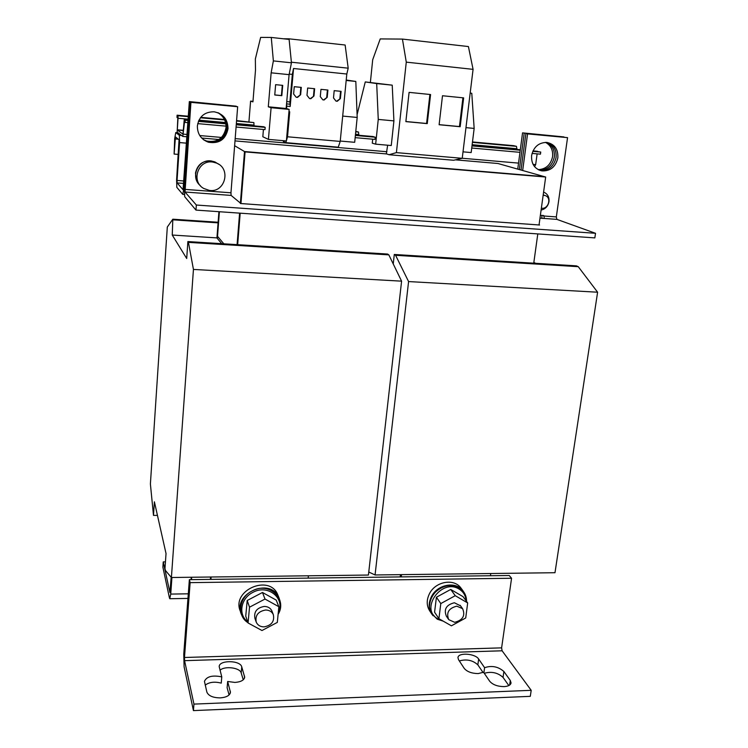 <?xml version="1.0" encoding="UTF-8"?>
<svg xmlns="http://www.w3.org/2000/svg" width="748" height="748" viewBox="0 0 748 748"><rect width="100%" height="100%" fill="white"/><g stroke="black" fill="none" stroke-linecap="round" stroke-linejoin="round"><path stroke-width="1.12" d="M545.46 142.363C550.79 145.28 553.155 150.039 552.576 156.65C550.715 164.869 545.928 169.198 538.205 169.646M546.367 142.391C552.239 145.112 554.894 150.002 554.315 157.071C552.267 165.747 547.162 170.077 539.009 170.039M217.836 112.677C223.493 116.071 226.214 121.073 226.018 127.674C223.764 138.315 217.322 142.774 206.682 141.054L203.484 139.661M218.154 112.798C224.026 116.164 226.868 121.241 226.672 128.011C224.419 138.698 217.948 143.167 207.271 141.447L203.765 139.876M478.168 673.583L483.554 672.246L489.706 681.26C492.717 684.719 497.495 686.505 504.049 686.617C508.247 686.337 510.585 685.112 511.062 682.943L510.304 680.474L503.89 671.508C498.215 666.58 491.791 665.299 484.601 667.684L478.655 659.044C475.289 653.443 458.075 652.284 457.963 657.66L458.533 659.708L464.237 668.394C467.051 671.732 471.698 673.462 478.168 673.583M234.9 682.428C240.763 681.98 244.026 680.25 244.69 677.249L241.744 666.842C240.276 660.157 219.145 659.895 219.183 666.58L221.773 676.884C212.451 674.976 206.672 676.463 204.447 681.344L206.869 692.096C208.486 695.846 212.946 697.781 220.239 697.884C226.364 697.398 229.767 695.547 230.449 692.339L227.663 681.475L234.9 682.428M531.613 155.584C531.183 163.906 534.633 169.011 541.963 170.909C550.369 171.217 555.67 166.879 557.84 157.912C558.288 149.235 554.614 144.074 546.816 142.429C538.682 142.522 533.605 146.907 531.613 155.584M539.832 170.366L540.243 170.441C548.63 170.75 553.913 166.43 556.073 157.491C556.624 149.965 553.688 144.953 547.255 142.475M197.369 125.991C197.369 134.004 201.062 139.427 208.458 142.242C219.22 143.971 225.737 139.465 228.009 128.703C227.85 119.362 223.231 113.733 214.171 111.798C204.634 111.742 199.033 116.473 197.369 125.991M204.045 140.082L207.86 141.839C218.584 143.569 225.073 139.081 227.336 128.357C227.523 121.41 224.568 116.267 218.481 112.929M541.103 210.066C545.423 209.047 548.05 206.233 548.985 201.605C549.35 196.93 547.555 193.751 543.59 192.086M272.141 611.555L271.907 610.966C270.449 608.012 267.896 606.506 264.259 606.432C256.844 607.797 253.74 611.799 254.937 618.446L256.031 621.551M265.605 610.013C258.144 611.387 255.021 615.417 256.227 622.102C257.658 625.225 260.267 626.815 264.053 626.88C271.618 625.412 274.703 621.308 273.3 614.566C271.833 611.593 269.271 610.078 265.605 610.013M248.056 622.972L245.746 616.137L247.195 600.504L262.492 592.481L265.007 599.045L249.523 607.18L248.056 622.972L261.978 630.517L277.312 622.411L278.864 606.721L265.007 599.045M280.061 601.074L278.911 597.587C270.57 576.848 232.544 593.239 241.221 613.986L242.249 616.249M460.581 605.88L454.382 602.757C446.313 604.795 443.639 609.265 446.369 616.174L448.333 619.045M454.672 622.308C462.862 620.167 465.499 615.632 462.601 608.685L456.813 606.16C448.697 608.218 446.014 612.715 448.744 619.653L454.672 622.308M467.678 602.944L463.031 596.642L450.717 589.443L455.242 595.689L440.796 603.571L438.917 618.69L451.409 625.824L465.724 617.96L467.678 602.944L455.242 595.689M461.563 588.882L460.544 587.507C453.447 578.279 435.598 581.617 429.614 593.407C426.267 600.055 426.444 606.095 430.137 611.546L431.241 613.201M464.489 593.108L462.675 590.368C455.541 581.103 437.617 584.459 431.596 596.315C428.23 602.991 428.408 609.059 432.12 614.529L433.167 615.791M541.365 208.187C547.994 209.674 551.912 198.407 545.675 195.714L543.17 195.153M217.331 163.457L215.331 162.241M211.619 161.016C202.839 160.399 197.463 164.41 195.499 173.031L196.135 179.071M217.201 163.391L215.742 162.55M209.309 190.394L203.708 188.449C190.656 181.437 198.183 159.418 212.815 162.073L216.34 163.008C231.478 168.44 225.054 193.115 209.309 190.394M200.417 185.71C189.833 177.398 198.155 158.576 211.394 160.979L214.891 161.914L218.781 164.298M387.651 145.215L386.333 153.789L389.025 154.724L396.403 152.62L406.276 62.14L473.073 69.349L468.416 46.554L402.433 39.083L380.227 38.924L372.7 59.728L370.372 82.448M396.403 152.62L462.227 158.314L473.073 69.349M430.577 94.538L427.248 123.626L405.865 121.615L409.091 92.369L430.577 94.538M263.427 129.479L262.829 136.753L268.42 139.39L271.094 107.703L268.298 106.805L271.141 72.818L273.366 60.906L271.272 37.447L260.641 37.4L255.358 58.942L255.489 70.256L252.946 101.868L250.589 101.111L248.944 121.709M463.648 97.876L460.17 126.721L439.113 124.738L442.498 95.744L463.648 97.876M535.68 263.315L533.848 262.454M368.764 572.024L375.066 574.969L408.586 281.566L395.589 255.292L578.251 266.681L576.353 265.858L394.29 254.47L393.242 263.941M395.589 255.292L394.29 254.47M375.066 574.969L554.988 572.716L597.605 292.216L578.251 266.681M408.586 281.566L597.605 292.216M221.689 243.68L217.369 238.472L219.388 211.731L217.528 236.321L223.811 243.811M537.793 233.918L533.745 263.193M237.668 244.68L240.183 213.18M308.41 575.801L308.176 578.111L401.265 576.904L401.536 574.632M401.265 576.904L509.22 575.493L511.567 578.251L501.618 647.861L184.476 657.492L190.132 582.645L511.567 578.251M490.763 573.52L490.454 575.736M223.82 243.811L217.528 236.321L217.369 238.472L216.929 237.948L218.921 211.693M191.507 579.635L191.684 577.25L191.507 579.635M210.384 579.382L210.571 577.017L210.384 579.382M400.18 576.914L400.451 574.651M545.675 177.024L539.037 224.97L240.959 203.549L245.082 151.891L545.675 177.024L497.953 163.503L455.448 159.848L497.934 163.503M172.246 235.04L186.701 258.49L187.879 241.567L188.431 242.371L193.442 269.43L171.404 577.503L165.402 570.444L164.981 568.48L166.028 553.557L154.397 501.805L153.49 515.381L150.395 483.984L167.309 227.037L172.825 219.201L172.246 235.04L216.929 237.892M218.07 222.857L173.265 219.847M218.117 222.25L172.825 219.201M188.431 242.371L388.838 254.872L387.567 254.049L187.879 241.567M388.838 254.872L401.592 281.164L193.442 269.43M401.592 281.164L368.427 575.044L171.404 577.503M157.445 515.381L153.49 515.381M191.067 579.635L191.245 577.26M245.082 151.891L497.196 172.695L244.503 151.545L240.36 203.503L244.503 151.545L234.629 145.71M239.594 213.143L237.079 244.643L239.594 213.143M184.476 657.492L184.569 660.662L193.947 704.102L193.433 710.6L184.102 666.795L183.756 654.145L189.366 579.663L210.936 579.382L211.123 577.007M210.936 579.382L308.176 578.111M236.228 106.394L189.852 101.85L183.933 188.244L182.764 194.387L176.827 187.346L176.603 179.95L179.053 139.782L175.471 136.921L174.116 154.06L178.314 154.406M236.246 106.197L189.328 101.597L183.045 189.73L177.126 182.923L177.052 180.455L179.595 142.578L179.352 135.304L181.577 135.5L182.811 136.426L184.485 122.139M188.328 116.221L177.108 115.201L176.967 117.361L177.828 118.137L177.145 132.172L177.94 132.761L175.752 132.564L174.695 138.576L174.116 154.06M175.752 132.564L177.921 132.751L181.577 135.5M175.771 132.574L179.352 135.304M563.927 137.118L522.553 132.873L517.738 169.113M563.955 136.931L522.553 132.873M524.208 133.209L519.364 169.572M189.852 101.85L189.328 101.597M386.81 153.948L235.003 140.904L386.828 153.957M450.717 589.443L436.421 597.231L434.579 612.201L438.917 618.69M436.421 597.231L440.796 603.571M278.228 595.913L277.676 594.567C269.374 573.922 231.553 590.209 240.183 610.873M278.864 606.721L276.208 600.102L262.492 592.481M247.195 600.504L249.523 607.18M165.439 561.888L163.251 561.907L162.886 567.18L169.431 597.895L169.787 598.727L170.731 594.09L171.928 577.503M163.251 561.907L169.918 592.556L171.161 577.222M406.276 62.14L402.433 39.083M372.691 139.212L372.28 143.177L375.655 144.158L391.26 145.533L393.916 120.886L392.223 85.16L365.267 81.925L357.086 114.678M389.025 154.724L453.615 160.259L462.227 158.314M470.174 93.126L471.782 93.285L470.183 93.07M465.967 127.646L474.157 128.413L471.782 93.285M463.021 151.844L471.175 152.564L474.157 128.413M375.655 144.158L378.254 119.418L376.693 83.57L365.267 81.925M376.693 83.57L392.223 85.16M378.254 119.418L393.916 120.886M358.788 135.266L358.535 132.059L355.786 131.386M372.953 136.538L355.422 134.967L373.028 136.547L375.216 137.221L374.982 139.409L355.15 137.641M271.094 107.703L289.149 109.404L286.671 108.647L286.615 103.168L289.093 74.65L291.449 62.804L289.055 38.831L283.389 38.774M289.055 38.831L345.137 45.02L348.194 68.18L346.81 74.024L340.209 141.419L287.531 136.781L289.719 111.798L288.952 111.733M292.337 74.389L293.525 68.498L290.187 106.497L289.925 101.906L292.337 74.389L289.214 74.071M348.194 68.18L291.393 62.215M346.184 80.457L355.814 81.439L346.221 80.036M342.696 116.08L357.189 117.445L355.814 81.439M340.247 141.045L354.683 142.307L357.189 117.445M340.209 141.419L338.255 147.178L285.858 142.653L283.333 141.512L283.399 140.689M333.496 97.913L336.011 101.13L337.311 101.251L340.387 98.586L341.097 91.35L334.188 90.658L333.496 97.913M346.81 74.024L293.525 68.498M306.989 95.323L309.56 98.558L310.869 98.689L313.973 96.006L314.646 88.713L307.652 88.021L306.989 95.323M320.284 96.623L322.827 99.849L324.127 99.98L327.222 97.305L327.904 90.041L320.957 89.349L320.284 96.623M287.531 136.781L286.409 140.708M286.344 140.942L285.858 142.653M293.609 94.014L296.208 97.268L297.526 97.39L300.64 94.706L301.294 87.385L294.263 86.693L293.609 94.014M286.671 108.647L286.147 108.488L286.615 103.168M271.272 37.447L289.121 39.41M273.366 60.906L291.449 62.804M271.141 72.818L289.093 74.65M274.759 94.987L275.629 84.664L282.716 85.365L281.828 95.669L274.759 94.987M268.298 106.805L286.147 108.488M268.42 139.39L286.391 140.951L289.149 109.404M250.589 101.111L252.983 101.335M236.574 120.587L253.881 122.597L236.546 121.026M254.002 125.87L253.881 122.597M263.698 126.739L236.293 124.28L263.698 126.739L265.185 127.366L264.998 129.619L236.078 127.038M497.196 172.695L544.31 176.64M184.045 122.102L187.879 122.747M184.242 119.615L188.066 119.951L184.242 119.605L185.195 120.204L185.037 122.494M532.791 151.348L540.739 152.059L532.997 150.9L537.56 151.311M540.739 152.059L540.449 154.153L532.062 153.405M184.242 119.605L182.961 134.163L177.285 130.002L183.223 130.526M516.924 149.46L516.494 146.356L513.624 145.673L472.493 141.952M177.108 115.201L177.968 115.734L178.052 118.278L177.285 130.002M537.129 153.854L535.671 164.597L534.568 166.654M355.375 135.444L375.216 137.221M185.195 120.204L188.038 120.456M198.407 121.382L225.831 123.841M236.256 124.776L265.185 127.366M197.724 123.626L226.055 126.141M224.409 119.484L200.744 117.343M471.736 148.029L519.963 152.33M471.997 145.897L520.243 150.217M189.366 579.663L190.132 582.645M193.947 704.102L531.202 690.32L502.104 650.788L501.618 647.861M193.433 710.6L530.295 696.341L531.202 690.32M483.068 672.517L477.85 664.86C472.745 660.204 466.574 658.895 459.337 660.933M508.818 685.57L503.039 677.398C497.785 672.63 491.52 671.265 484.274 673.294M221.773 676.884L221.249 683.12C214.554 681.419 209.206 682.101 205.204 685.149M229.084 694.939L227.121 687.749L227.663 681.475M243.259 679.801L241.202 672.966C240.071 667.627 224.531 665.664 220.006 670.292M522.665 170.507L527.564 133.892L567.554 137.641L556.325 216.92L556.895 219.379L595.53 233.301L196.341 205.027L195.976 210.095L594.838 237.892L595.53 233.301M521.01 170.039L525.881 133.546L527.564 133.892M525.881 133.546L567.554 137.641M539.981 218.182L544.394 218.51L543.721 215.555L540.374 215.302M541.832 218.313L541.954 215.424M195.976 210.095L184.709 196.715L184.438 188.814L190.385 102.093L237.658 106.721L230.964 192.797L231.123 195.415L240.959 203.549M196.341 205.027L185.037 192.021L190.927 102.345L237.658 106.721M190.385 102.093L190.927 102.345M539.056 224.811L539.56 225.008L539.037 224.97M484.601 667.684L483.891 672.742M462.919 97.801L459.45 126.562L460.17 126.721M459.45 126.562L439.123 124.645M274.768 94.921L281.407 95.566L282.286 85.328M296.152 97.193L297.526 97.39M297.078 97.287L300.64 94.706M300.191 94.594L300.836 87.348M322.771 99.774L324.127 99.98M323.641 99.858L327.222 97.305M326.726 97.193L327.409 89.984M309.504 98.493L310.869 98.689M310.401 98.577L313.973 96.006M313.496 95.903L314.16 88.666M335.955 101.055L337.311 101.251M336.796 101.139L340.387 98.586M339.873 98.484L340.574 91.293M429.904 94.472L426.584 123.476L427.248 123.626M426.584 123.476L405.874 121.522M510.304 680.474L509.631 685.093M244.559 676.089L244.344 678.427M230.337 691.199L230.141 693.518M278.228 613.117C285.839 598.512 267.934 583.721 252.768 592.435C240.763 598.278 237.939 614.772 247.635 621.719M466.069 600.756C465.714 595.642 463.414 591.752 459.16 589.115C441.601 577.774 419.282 609.321 437.991 618.923L442.143 620.531M186.476 143.158L179.595 142.578M183.896 180.979L177.052 180.455M175.126 138.922L178.323 139.203M177.126 182.923L183.728 183.419M184.466 188.281L183.933 188.244M188.3 593.809L170.731 594.09M290.187 106.497L286.886 106.179M290.056 104.206L286.764 103.888L290.056 104.196M289.925 101.906L286.746 101.597M183.241 130.292L177.285 129.778M198.603 120.896L225.737 123.336L198.603 120.896M358.535 132.059L355.739 131.807M224.634 119.951L200.417 117.763M188.29 116.669L177.968 115.734M358.862 134.528L355.496 134.219M254.068 125.103L236.349 123.514M225.55 122.541L198.949 120.157M188.122 119.175L178.052 118.278M386.959 151.741L235.181 138.623M221.502 137.436L199.763 135.556M187.075 134.462L183.232 134.126M472.063 145.43L520.309 149.759L472.063 145.43M516.494 146.356L472.437 142.363M517.027 148.74L472.147 144.71M535.671 164.597L533.062 164.373M518.532 163.111L462.236 158.249M218.846 139.521L201.698 138.043L218.837 139.521M186.916 136.772L182.839 136.426L186.916 136.781M184.569 660.662L502.104 650.788M556.325 216.92L543.665 215.985M544.217 218.444L556.895 219.379M230.964 192.797L184.943 189.384M185.037 192.021L231.123 195.415M241.744 666.842L241.202 672.966M478.655 659.044L477.85 664.86M503.89 671.508L503.039 677.398M207.271 141.447L206.682 141.054M540.243 170.441L541.963 170.909M207.86 141.839L208.458 142.242M247.953 622.673C236.583 615.791 239.023 597.25 252.123 590.957C268.635 581.374 287.812 598.849 278.106 614.379M460.142 605.272L462.601 608.685M437.206 619.157C431.353 613.566 428.828 608.928 429.633 605.244C429.969 600.317 431.942 595.894 435.56 591.995C443.125 585.273 450.988 583.861 459.16 587.76C464.087 590.883 466.556 595.445 466.574 601.439M443.255 621.167L437.253 619.185M543.198 194.891L544.366 195.265M184.335 194.499L182.839 194.387M216.34 163.008L214.891 161.914M460.544 587.507L462.675 590.368M277.676 594.567L278.911 597.587M271.907 610.966L273.3 614.566M169.861 598.727L187.954 598.419"/></g></svg>
